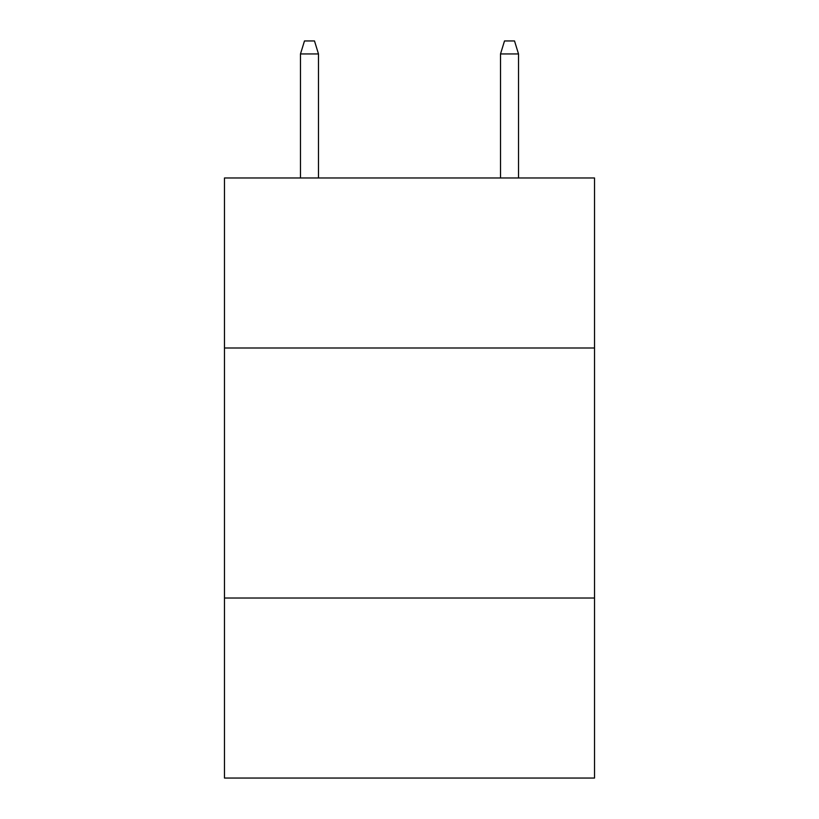 <?xml version="1.0" encoding="UTF-8"?>
<svg xmlns="http://www.w3.org/2000/svg" width="819" height="819" viewBox="0 0 819 819"><rect width="100%" height="100%" fill="white"/><g stroke="black" fill="none" stroke-linecap="round" stroke-linejoin="round"><path stroke-width="1.23" d="M594.522 347.993L594.522 177.969L224.478 177.969L224.478 347.993L594.522 347.993L594.522 778.05L224.478 778.05L224.478 347.993M594.522 598.024L224.478 598.024M318.489 177.969L318.489 53.952L300.481 53.952L300.481 177.969M300.481 53.952L304.484 40.95L314.486 40.95L318.489 53.952M500.511 53.952L504.514 40.95L514.516 40.95L518.519 53.952L500.511 53.952L500.511 177.969M518.519 53.952L518.519 177.969"/></g></svg>
